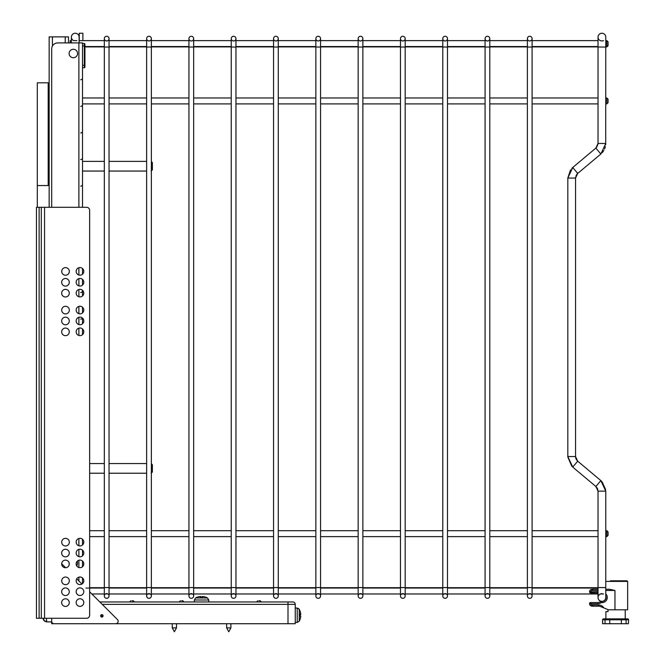 <?xml version="1.0" encoding="UTF-8"?>
<svg xmlns="http://www.w3.org/2000/svg" width="665" height="665" viewBox="0 0 665 665"><rect width="100%" height="100%" fill="white"/><g stroke="black" fill="none" stroke-linecap="round" stroke-linejoin="round"><path stroke-width="1" d="M44.563 618.275L44.563 207.305L86.625 207.305A3.026 3.026 0 0 1 89.642 210.331L89.642 615.25A3.026 3.026 0 0 1 86.625 618.275L36.459 618.275L36.459 207.305L41.297 207.305L41.297 618.275M44.563 207.305L41.297 207.305M104.33 463.555L89.642 463.555L89.642 210.331A3.026 3.026 0 0 0 86.625 207.305L82.518 207.305L82.518 67.697L84.33 67.697A0.607 0.607 0 0 0 84.929 67.09L84.929 44.131A0.607 0.607 0 0 0 84.33 43.524A0.607 0.607 0 0 1 84.929 44.131A0.607 0.607 0 0 0 84.33 43.524L82.518 43.524L84.33 43.524L82.518 43.524L82.518 67.697L84.33 67.697L82.518 67.697M86.625 618.275A3.026 3.026 0 0 0 89.642 615.25M65.469 286.108A3.807 3.807 0 0 0 69.276 282.301A3.807 3.807 0 0 0 65.469 278.494A3.807 3.807 0 0 0 61.662 282.301A3.807 3.807 0 0 0 65.469 286.108M65.469 296.989A3.807 3.807 0 0 0 69.276 293.182A3.807 3.807 0 0 0 65.469 289.366A3.807 3.807 0 0 0 61.662 293.182A3.807 3.807 0 0 0 65.469 296.989M65.519 275.227A3.807 3.807 0 0 0 69.335 271.42A3.807 3.807 0 0 0 65.519 267.613A3.807 3.807 0 0 0 61.712 271.42A3.807 3.807 0 0 0 65.519 275.227M79.975 286.058A3.807 3.807 0 0 0 83.782 282.251A3.807 3.807 0 0 0 79.975 278.444A3.807 3.807 0 0 0 76.167 282.251A3.807 3.807 0 0 0 79.975 286.058M79.975 296.931A3.807 3.807 0 0 0 83.782 293.124A3.807 3.807 0 0 0 79.975 289.317A3.807 3.807 0 0 0 76.167 293.124A3.807 3.807 0 0 0 79.975 296.931M79.975 275.177A3.807 3.807 0 0 0 83.782 271.37A3.807 3.807 0 0 0 79.975 267.563A3.807 3.807 0 0 0 76.167 271.37A3.807 3.807 0 0 0 79.975 275.177M65.469 324.786A3.807 3.807 0 0 0 69.276 320.979A3.807 3.807 0 0 0 65.469 317.172A3.807 3.807 0 0 0 61.662 320.979A3.807 3.807 0 0 0 65.469 324.786M65.469 335.667A3.807 3.807 0 0 0 69.276 331.86A3.807 3.807 0 0 0 65.469 328.053A3.807 3.807 0 0 0 61.662 331.86A3.807 3.807 0 0 0 65.469 335.667M65.519 313.905A3.807 3.807 0 0 0 69.335 310.098A3.807 3.807 0 0 0 65.519 306.291A3.807 3.807 0 0 0 61.712 310.098A3.807 3.807 0 0 0 65.519 313.905M79.975 324.736A3.807 3.807 0 0 0 83.782 320.929A3.807 3.807 0 0 0 79.975 317.122A3.807 3.807 0 0 0 76.167 320.929A3.807 3.807 0 0 0 79.975 324.736M79.975 335.609A3.807 3.807 0 0 0 83.782 331.802A3.807 3.807 0 0 0 79.975 327.995A3.807 3.807 0 0 0 76.167 331.802A3.807 3.807 0 0 0 79.975 335.609M79.975 313.855A3.807 3.807 0 0 0 83.782 310.048A3.807 3.807 0 0 0 79.975 306.241A3.807 3.807 0 0 0 76.167 310.048A3.807 3.807 0 0 0 79.975 313.855M65.469 556.863A3.807 3.807 0 0 0 69.276 553.056A3.807 3.807 0 0 0 65.469 549.248A3.807 3.807 0 0 0 61.662 553.056A3.807 3.807 0 0 0 65.469 556.863M65.469 567.735A3.807 3.807 0 0 0 69.276 563.928A3.807 3.807 0 0 0 65.469 560.121A3.807 3.807 0 0 0 61.662 563.928A3.807 3.807 0 0 0 65.469 567.735M65.519 545.982A3.807 3.807 0 0 0 69.335 542.175A3.807 3.807 0 0 0 65.519 538.367A3.807 3.807 0 0 0 61.712 542.175A3.807 3.807 0 0 0 65.519 545.982M79.975 556.813A3.807 3.807 0 0 0 83.782 553.006A3.807 3.807 0 0 0 79.975 549.19A3.807 3.807 0 0 0 76.167 553.006A3.807 3.807 0 0 0 79.975 556.813M79.975 567.686A3.807 3.807 0 0 0 83.782 563.878A3.807 3.807 0 0 0 79.975 560.071A3.807 3.807 0 0 0 76.167 563.878A3.807 3.807 0 0 0 79.975 567.686M79.975 545.932A3.807 3.807 0 0 0 83.782 542.125A3.807 3.807 0 0 0 79.975 538.317A3.807 3.807 0 0 0 76.167 542.125A3.807 3.807 0 0 0 79.975 545.932M65.469 595.541A3.807 3.807 0 0 0 69.276 591.734A3.807 3.807 0 0 0 65.469 587.927A3.807 3.807 0 0 0 61.662 591.734A3.807 3.807 0 0 0 65.469 595.541M79.975 584.61A3.807 3.807 0 0 0 83.782 580.803A3.807 3.807 0 0 0 79.975 576.996A3.807 3.807 0 0 0 76.167 580.803A3.807 3.807 0 0 0 79.975 584.61M79.975 606.364A3.807 3.807 0 0 0 83.782 602.557A3.807 3.807 0 0 0 79.975 598.749A3.807 3.807 0 0 0 76.167 602.557A3.807 3.807 0 0 0 79.975 606.364M79.975 595.491A3.807 3.807 0 0 0 83.782 591.684A3.807 3.807 0 0 0 79.975 587.877A3.807 3.807 0 0 0 76.167 591.684A3.807 3.807 0 0 0 79.975 595.491M65.519 584.66A3.807 3.807 0 0 0 69.335 580.853A3.807 3.807 0 0 0 65.519 577.045A3.807 3.807 0 0 0 61.712 580.853A3.807 3.807 0 0 0 65.519 584.66M65.469 606.422A3.807 3.807 0 0 0 69.276 602.615A3.807 3.807 0 0 0 65.469 598.808A3.807 3.807 0 0 0 61.662 602.615A3.807 3.807 0 0 0 65.469 606.422M46.375 618.275L46.733 621.9L44.63 621.226L43.109 618.275L43.425 619.755M57.739 623.712L51.695 623.712L51.695 621.9L46.733 621.9L51.77 621.9M46.733 621.9L43.774 620.362M49.152 207.305L49.152 36.874L68.495 36.874L68.495 42.917L78.886 42.917L57.739 42.917A6.043 6.043 0 0 0 51.695 48.961A6.043 6.043 0 0 1 57.739 42.917M49.152 82.809L37.307 82.809L37.307 185.552L49.152 185.552M48.188 185.552L48.188 82.809M37.307 207.305L37.307 185.552M104.33 473.222L89.642 473.222L89.642 530.703L104.33 530.703M104.33 536.622L89.642 536.622L89.642 587.694L104.33 587.694L89.642 587.694M46.567 621.501L46.467 620.686M77.107 561.376A4.231 4.231 0 0 1 76.699 565.824M69.251 564.402A4.231 4.231 0 0 1 69.118 562.839M181.628 600.744L182.842 600.744L181.628 600.744M102.252 604.369L287.995 604.369L287.995 601.958L292.833 601.958L99.833 601.958L91.853 593.978L104.33 593.978M132.069 600.744L133.283 600.744L132.069 600.744M258.984 600.744L260.198 600.744L258.984 600.744M287.995 623.712L287.995 604.369L295.252 604.369A2.419 2.419 0 0 0 292.833 601.958A2.419 2.419 0 0 1 295.252 604.369A2.419 2.419 0 0 0 292.833 601.958A2.419 2.419 0 0 1 295.252 604.369L295.252 623.712L78.886 623.712M101.853 617.062A1.205 1.205 0 0 1 100.806 615.25A1.205 1.205 0 0 1 102.9 615.25A1.205 1.205 0 0 1 101.853 617.062M51.695 618.275L51.695 621.293A2.419 2.419 0 0 0 54.106 623.712L115.752 623.712A2.419 2.419 0 0 0 117.464 619.589L89.642 591.767M81.945 584.061L76.716 578.833M65.619 567.735L61.67 563.787M82.518 42.917L78.886 42.917L78.886 207.305M82.518 583.637L82.518 577.968M82.518 566.721L82.518 561.044M82.518 555.84L82.518 550.163M82.518 544.959L82.518 539.282M82.518 334.645L82.518 328.967M82.518 323.764L82.518 318.086M82.518 312.882L82.518 307.213M82.518 295.967L82.518 290.289M82.518 285.086L82.518 279.408M82.518 274.204L82.518 268.527M51.695 48.961L51.695 207.305M70.182 42.917L68.495 42.917L70.182 42.917L70.182 40.623L71.396 40.623M299.799 611.584L300.031 611.093A12.078 11.962 39 0 1 300.721 613.97L300.721 614.427A12.078 2.485 174.9 0 0 300.031 613.886L300.031 616.206A12.078 1.305 5 0 0 300.721 615.948L300.721 616.455A12.078 11.771 157.1 0 1 300.031 619.298L300.065 619.24M297.222 622.432L299.242 621.21L299.242 609.29L299.242 611.867L299.242 609.29L297.222 608.068L297.222 622.432L295.252 622.507M300.73 615.948L300.065 615.89L300.721 616.455M300.065 611.177A12.078 11.962 39 0 1 300.721 613.97L300.065 614.485L300.73 614.435M300.73 614.551L300.065 614.61L300.721 614.053M300.065 619.323A12.078 11.962 141 0 0 300.721 616.53L300.721 616.073M197.912 597.411L197.463 597.17A12.078 11.879 -61 0 1 200.331 596.48L200.813 596.48A12.078 1.895 84.9 0 0 200.414 597.17L202.734 597.17A12.078 1.895 -84.9 0 0 202.335 596.48L202.817 596.48A12.078 11.879 61 0 1 205.685 597.17L205.236 597.411M204.961 597.968L207.53 597.968L208.76 599.988L207.53 597.968L195.618 597.968L194.388 599.988L208.76 599.988L208.827 601.958L194.321 601.958L194.388 599.988L195.618 597.968L198.187 597.968M205.593 597.145A12.078 11.879 61 0 0 202.817 596.48L202.276 597.145L202.335 596.48M200.331 596.48L200.813 596.48L200.331 596.48A12.078 11.879 -61 0 0 197.555 597.137M176.491 627.885L172.26 627.885L174.38 631.75L176.491 627.885L176.491 623.712M230.888 627.885L226.657 627.885L228.768 631.75L230.888 627.885L230.888 623.712M208.76 599.988L208.827 601.958M82.518 43.524L84.33 43.524L84.33 65.278L84.929 65.278L84.929 67.09A0.607 0.607 0 0 1 84.33 67.697A0.607 0.607 0 0 0 84.929 67.09L84.929 65.278L84.929 67.09M73.325 49.268A4.231 4.231 0 0 1 76.99 55.611A4.231 4.231 0 0 1 69.667 55.611A4.231 4.231 0 0 1 73.325 49.268M589.572 603.712L590.786 603.77L589.572 603.463A0.906 0.906 0 0 1 590.478 602.557A0.906 0.906 0 0 0 589.572 603.463L589.572 603.712A2.419 2.419 0 0 0 591.651 606.106A8.462 8.462 0 0 0 592.839 606.189L598.675 606.189A4.838 4.838 0 0 1 600.512 606.547L608.458 609.813L627.652 609.813L627.652 581.41L627.045 580.803L614.959 580.803M598.035 592.906A4.838 4.838 0 0 0 597.669 592.889L590.478 592.889L590.786 591.684A1.205 1.205 0 0 1 591.825 590.545A7.249 7.249 0 0 1 592.839 590.47L592.839 589.265L598.035 589.265L592.839 589.265A8.462 8.462 0 0 0 591.651 589.348A2.419 2.419 0 0 0 589.572 591.742L590.545 591.742L589.572 591.983A0.906 0.906 0 0 0 590.478 592.889A0.906 0.906 0 0 1 589.572 591.983M605.773 589.265L609.556 589.265L614.959 590.47L614.959 609.813M590.72 591.917L597.669 591.684L597.669 592.889M590.72 603.529L590.478 602.557L597.669 602.557L597.669 603.77A6.043 6.043 0 0 0 601.218 602.623L600.803 601.409A4.838 4.838 0 0 1 597.669 602.557M620.703 580.803L610.428 580.803L620.703 580.803M605.773 597.486A3.865 3.865 0 0 1 601.9 601.351A3.865 3.865 0 0 1 598.035 597.486L598.035 587.569L605.773 587.569L605.773 597.486A3.865 3.865 0 0 1 598.118 598.292A3.865 3.865 0 0 1 600.32 593.953L600.32 593.953A3.865 3.865 0 0 0 601.9 601.351A3.865 3.865 0 0 0 605.773 597.486L605.773 596.015A3.94 3.94 0 0 1 602.108 601.409L600.803 601.409M608.01 609.63L608.01 611.625L605.89 611.625L605.89 618.874M628.417 623.712L628.541 619.78A0.906 0.906 0 0 0 627.635 618.874L603.488 618.874A0.906 0.906 0 0 0 602.581 619.78L602.581 623.712L628.417 623.712L628.541 619.78A0.906 0.906 0 0 0 627.635 618.874A0.906 0.906 0 0 1 628.541 619.78A0.906 0.906 0 0 0 627.635 618.874L627.536 618.874A0.906 0.881 90 0 1 628.417 619.78L626.089 619.78A0.906 0.881 90 0 0 625.2 618.874M602.581 623.712L602.581 619.78A0.906 0.906 0 0 1 603.488 618.874L603.587 618.874A0.906 0.881 90 0 0 602.706 619.78L626.089 619.78L626.089 623.712M627.536 618.874L625.233 618.874L625.233 609.813M603.87 607.926A6.043 6.043 0 0 0 598.675 604.975L598.675 606.189A4.838 4.838 0 0 1 600.512 606.547M601.9 593.612L600.271 593.978L603.488 593.953M82.518 77.971A1.812 1.812 0 0 1 80.698 79.783M82.876 40.623L82.876 33.25L79.251 33.25L79.251 40.623M82.518 104.563A1.812 1.812 0 0 1 80.698 106.375M82.518 131.155A1.812 1.812 0 0 1 80.698 132.967M82.518 157.746A1.812 1.812 0 0 1 80.698 159.558M82.518 184.338A1.812 1.812 0 0 1 80.698 186.15M82.518 290.705A1.812 1.812 0 0 1 80.698 292.525M82.385 317.978A1.812 1.812 0 0 1 80.698 319.117M71.396 42.917L71.396 37.115A3.865 3.865 0 0 1 75.261 33.25A3.865 3.865 0 0 1 79.127 37.115L79.127 37.115A3.865 3.865 0 0 0 75.261 33.25A3.865 3.865 0 0 0 73.624 40.623L76.899 40.623L73.624 40.623M85.935 588.051L104.33 588.051M109.043 588.051L146.641 588.051M151.354 588.051L188.943 588.051M193.656 588.051L231.245 588.051M235.959 588.051L273.556 588.051M278.269 588.051L315.858 588.051M320.572 588.051L358.161 588.051M362.874 588.051L400.471 588.051M405.185 588.051L442.774 588.051M447.487 588.051L485.076 588.051M489.797 588.051L527.387 588.051M532.1 588.051L598.035 588.051M150.248 593.978L147.738 593.978L148.993 593.612A2.361 2.361 0 0 0 146.641 595.973A2.361 2.361 0 0 0 148.993 598.325A2.361 2.361 0 0 0 151.354 595.973A2.361 2.361 0 0 0 148.993 593.612A2.361 2.361 0 0 1 151.221 596.746A2.361 2.361 0 0 1 147.522 597.818A2.361 2.361 0 0 1 147.738 593.978M107.772 593.878L105.436 593.978L106.691 593.612A2.361 2.361 0 0 0 104.33 595.973A2.361 2.361 0 0 0 106.691 598.325A2.361 2.361 0 0 0 109.043 595.973A2.361 2.361 0 0 0 106.691 593.612A2.361 2.361 0 0 1 108.91 596.746A2.361 2.361 0 0 1 105.22 597.818A2.361 2.361 0 0 1 105.436 593.978M530.994 593.978L528.484 593.978L529.739 593.612A2.361 2.361 0 0 0 527.387 595.973A2.361 2.361 0 0 0 529.739 598.325A2.361 2.361 0 0 0 532.1 595.973A2.361 2.361 0 0 0 529.739 593.612A2.361 2.361 0 0 1 531.967 596.746A2.361 2.361 0 0 1 528.276 597.818A2.361 2.361 0 0 1 528.484 593.978M488.692 593.978L486.182 593.978L487.437 593.612A2.361 2.361 0 0 0 485.076 595.973A2.361 2.361 0 0 0 487.437 598.325A2.361 2.361 0 0 0 489.797 595.973A2.361 2.361 0 0 0 487.437 593.612A2.361 2.361 0 0 1 489.664 596.746A2.361 2.361 0 0 1 485.965 597.818A2.361 2.361 0 0 1 486.182 593.978M446.215 593.878L443.879 593.978L445.134 593.612A2.361 2.361 0 0 0 442.774 595.973A2.361 2.361 0 0 0 445.134 598.325A2.361 2.361 0 0 0 447.487 595.973A2.361 2.361 0 0 0 445.134 593.612A2.361 2.361 0 0 1 447.354 596.746A2.361 2.361 0 0 1 443.663 597.818A2.361 2.361 0 0 1 443.879 593.978M404.079 593.978L401.569 593.978L402.824 593.612A2.361 2.361 0 0 0 400.471 595.973A2.361 2.361 0 0 0 402.824 598.325A2.361 2.361 0 0 0 405.185 595.973A2.361 2.361 0 0 0 402.824 593.612A2.361 2.361 0 0 1 405.051 596.746A2.361 2.361 0 0 1 401.361 597.818A2.361 2.361 0 0 1 401.569 593.978M361.777 593.978L359.266 593.978L360.521 593.612A2.361 2.361 0 0 0 358.161 595.973A2.361 2.361 0 0 0 360.521 598.325A2.361 2.361 0 0 0 362.874 595.973A2.361 2.361 0 0 0 360.521 593.612A2.361 2.361 0 0 1 362.749 596.746A2.361 2.361 0 0 1 359.05 597.818A2.361 2.361 0 0 1 359.266 593.978M319.474 593.978L316.956 593.978L318.219 593.612A2.361 2.361 0 0 0 315.858 595.973A2.361 2.361 0 0 0 318.219 598.325A2.361 2.361 0 0 0 320.572 595.973A2.361 2.361 0 0 0 318.219 593.612A2.361 2.361 0 0 1 320.439 596.746A2.361 2.361 0 0 1 316.748 597.818A2.361 2.361 0 0 1 316.956 593.978M277.164 593.978L274.653 593.978L275.909 593.612A2.361 2.361 0 0 0 273.556 595.973A2.361 2.361 0 0 0 275.909 598.325A2.361 2.361 0 0 0 278.269 595.973A2.361 2.361 0 0 0 275.909 593.612A2.361 2.361 0 0 1 278.136 596.746A2.361 2.361 0 0 1 274.446 597.818A2.361 2.361 0 0 1 274.653 593.978M234.861 593.978L232.351 593.978L233.606 593.612A2.361 2.361 0 0 0 231.245 595.973A2.361 2.361 0 0 0 233.606 598.325A2.361 2.361 0 0 0 235.959 595.973A2.361 2.361 0 0 0 233.606 593.612A2.361 2.361 0 0 1 235.826 596.746A2.361 2.361 0 0 1 232.135 597.818A2.361 2.361 0 0 1 232.351 593.978M192.559 593.978L190.04 593.978L191.296 593.612A2.361 2.361 0 0 0 188.943 595.973A2.361 2.361 0 0 0 191.296 598.325A2.361 2.361 0 0 0 193.656 595.973A2.361 2.361 0 0 0 191.296 593.612A2.361 2.361 0 0 1 193.523 596.746A2.361 2.361 0 0 1 189.833 597.818A2.361 2.361 0 0 1 190.04 593.978M79.127 42.917L79.127 37.115L79.127 40.623L104.33 40.623M107.946 40.623L106.691 40.989L107.946 40.623M109.043 40.623L146.641 40.623M150.248 40.623L148.993 40.989L150.248 40.623M151.354 40.623L188.943 40.623M191.744 40.939L191.744 40.939A2.361 2.361 0 0 0 193.407 37.573A2.361 2.361 0 0 0 189.716 36.883A2.361 2.361 0 0 0 190.04 40.623A2.361 2.361 0 0 1 189.558 37.041A2.361 2.361 0 0 1 193.166 37.19A2.361 2.361 0 0 1 192.385 40.723L192.559 40.623M193.656 40.623L231.245 40.623M234.861 40.623L233.606 40.989L234.861 40.623M235.959 40.623L273.556 40.623L235.959 40.623M277.164 40.623L275.909 40.989L277.164 40.623M278.269 40.623L315.858 40.623L278.269 40.623M319.474 40.623L318.219 40.989L319.474 40.623M320.572 40.623L358.161 40.623M361.777 40.623L360.521 40.989L361.777 40.623M362.874 40.623L400.471 40.623M404.079 40.623L402.824 40.989L404.079 40.623M405.185 40.623L442.774 40.623L405.185 40.623M447.487 40.623L485.076 40.623L447.487 40.623M488.692 40.623L487.437 40.989L488.692 40.623M489.797 40.623L527.387 40.623M530.994 40.623L529.739 40.989L530.994 40.623M532.1 40.623L598.035 40.623M603.537 40.623L601.9 40.989L603.537 40.623M605.773 40.623L606.862 40.623L606.862 46.907L608.068 45.702L608.068 41.829L606.862 40.623L608.068 41.829M600.271 40.623L601.9 40.989L600.271 40.623A3.865 3.865 0 0 1 601.9 33.25A3.865 3.865 0 0 1 605.773 37.115A3.865 3.865 0 0 0 601.9 33.25A3.865 3.865 0 0 0 598.035 37.115L598.035 47.032L605.773 47.032L605.773 37.115M528.658 40.723L529.739 40.989A2.361 2.361 0 0 1 527.387 38.628A2.361 2.361 0 0 1 529.739 36.276A2.361 2.361 0 0 1 532.1 38.628A2.361 2.361 0 0 1 529.739 40.989M486.182 40.623L487.437 40.989A2.361 2.361 0 0 1 485.076 38.628A2.361 2.361 0 0 1 487.437 36.276A2.361 2.361 0 0 1 489.797 38.628A2.361 2.361 0 0 1 487.437 40.989M443.879 40.623L445.134 40.989A2.361 2.361 0 0 1 442.774 38.628A2.361 2.361 0 0 1 445.134 36.276A2.361 2.361 0 0 1 447.487 38.628A2.361 2.361 0 0 1 445.134 40.989M401.569 40.623L402.824 40.989A2.361 2.361 0 0 1 400.471 38.628A2.361 2.361 0 0 1 402.824 36.276A2.361 2.361 0 0 1 405.185 38.628A2.361 2.361 0 0 1 402.824 40.989M361.61 40.723A2.361 2.361 0 0 0 362.392 37.19A2.361 2.361 0 0 0 358.776 37.041A2.361 2.361 0 0 0 359.266 40.623L360.521 40.989A2.361 2.361 0 0 1 358.161 38.628A2.361 2.361 0 0 1 360.521 36.276A2.361 2.361 0 0 1 362.874 38.628A2.361 2.361 0 0 1 360.521 40.989M319.3 40.723A2.361 2.361 0 0 0 320.081 37.19A2.361 2.361 0 0 0 316.474 37.041A2.361 2.361 0 0 0 316.956 40.623L318.219 40.989A2.361 2.361 0 0 1 315.858 38.628A2.361 2.361 0 0 1 318.219 36.276A2.361 2.361 0 0 1 320.572 38.628A2.361 2.361 0 0 1 318.219 40.989M274.828 40.723L275.909 40.989A2.361 2.361 0 0 1 273.556 38.628A2.361 2.361 0 0 1 275.909 36.276A2.361 2.361 0 0 1 278.269 38.628A2.361 2.361 0 0 1 275.909 40.989M232.351 40.623L233.606 40.989A2.361 2.361 0 0 1 231.245 38.628A2.361 2.361 0 0 1 233.606 36.276A2.361 2.361 0 0 1 235.959 38.628A2.361 2.361 0 0 1 233.606 40.989A2.361 2.361 0 0 0 235.826 37.855A2.361 2.361 0 0 0 232.135 36.783A2.361 2.361 0 0 0 232.351 40.623A2.361 2.361 0 0 1 231.861 37.041A2.361 2.361 0 0 1 235.476 37.19A2.361 2.361 0 0 1 234.687 40.723M190.04 40.623L191.296 40.989A2.361 2.361 0 0 1 188.943 38.628A2.361 2.361 0 0 1 191.296 36.276A2.361 2.361 0 0 1 193.656 38.628A2.361 2.361 0 0 1 191.296 40.989M150.082 40.723A2.361 2.361 0 0 0 150.864 37.19A2.361 2.361 0 0 0 147.248 37.041A2.361 2.361 0 0 0 147.738 40.623L148.993 40.989A2.361 2.361 0 0 1 146.641 38.628A2.361 2.361 0 0 1 148.993 36.276A2.361 2.361 0 0 1 151.354 38.628A2.361 2.361 0 0 1 148.993 40.989M105.436 40.623L106.691 40.989A2.361 2.361 0 0 1 104.33 38.628A2.361 2.361 0 0 1 106.691 36.276A2.361 2.361 0 0 1 109.043 38.628A2.361 2.361 0 0 1 106.691 40.989A2.361 2.361 0 0 0 108.91 37.855A2.361 2.361 0 0 0 105.22 36.783A2.361 2.361 0 0 0 105.436 40.623A2.361 2.361 0 0 1 104.945 37.041A2.361 2.361 0 0 1 108.561 37.19A2.361 2.361 0 0 1 107.772 40.723M109.043 473.222L146.641 473.222M151.171 473.222L152.376 472.017L152.376 464.769L151.354 463.738M82.518 171.046L104.33 171.046M109.043 171.046L146.641 171.046M152.376 169.833L151.171 171.046L152.376 169.833L152.376 162.584L151.354 161.553L152.376 162.584M149.442 40.939L149.442 40.939A2.361 2.361 0 0 0 151.105 37.573A2.361 2.361 0 0 0 147.414 36.883A2.361 2.361 0 0 0 147.738 40.623M276.357 40.939L276.357 40.939A2.361 2.361 0 0 0 278.02 37.573A2.361 2.361 0 0 0 274.329 36.883A2.361 2.361 0 0 0 274.653 40.623A2.361 2.361 0 0 1 274.171 37.041A2.361 2.361 0 0 1 277.779 37.19A2.361 2.361 0 0 1 276.997 40.723M318.668 40.939L318.668 40.939A2.361 2.361 0 0 0 320.322 37.573A2.361 2.361 0 0 0 316.631 36.883A2.361 2.361 0 0 0 316.956 40.623M360.97 40.939L360.97 40.939A2.361 2.361 0 0 0 362.625 37.573A2.361 2.361 0 0 0 358.934 36.883A2.361 2.361 0 0 0 359.266 40.623M608.068 99.185L606.862 97.979L606.862 103.898L608.068 102.693L608.068 99.185L606.862 97.979L605.773 97.979M82.518 97.979L104.33 97.979M109.043 97.979L146.641 97.979M151.354 97.979L188.943 97.979M193.656 97.979L231.245 97.979M235.959 97.979L273.556 97.979M278.269 97.979L315.858 97.979M320.572 97.979L358.161 97.979M362.874 97.979L400.471 97.979M405.185 97.979L442.774 97.979M447.487 97.979L485.076 97.979M489.797 97.979L527.387 97.979M532.1 97.979L598.035 97.979M608.068 535.416L608.068 531.909L606.862 530.703L606.862 536.622L608.068 535.416L606.862 536.622L605.773 536.622M109.043 536.622L146.641 536.622M151.354 536.622L188.943 536.622M193.656 536.622L231.245 536.622M235.959 536.622L273.556 536.622M278.269 536.622L315.858 536.622M320.572 536.622L358.161 536.622M362.874 536.622L400.471 536.622M405.185 536.622L442.774 536.622M447.487 536.622L485.076 536.622M489.797 536.622L527.387 536.622M532.1 536.622L598.035 536.622M39.119 618.275L39.119 207.305M65.228 36.874L65.228 42.917M52.419 46.093L52.419 36.874M101.853 616.621A0.773 0.773 0 0 1 101.088 615.856A0.773 0.773 0 0 1 101.853 615.083A0.773 0.773 0 0 1 102.626 615.856A0.773 0.773 0 0 1 101.853 616.621M78.886 267.721L78.886 275.019M78.886 278.602L78.886 285.9M78.886 289.475L78.886 296.773M78.886 306.399L78.886 313.697M78.886 317.28L78.886 324.578M78.886 328.153L78.886 335.451M78.886 538.475L78.886 545.774M78.886 549.356L78.886 556.647M78.886 560.229L78.886 567.528M78.886 577.154L78.886 581.011M292.833 601.958A2.419 2.419 0 0 1 295.252 604.369M200.813 596.48L200.872 597.145L200.813 596.48M82.518 65.278L84.33 65.278L84.33 67.697M84.929 45.943L82.518 45.943M605.773 581.41L627.652 581.41L627.652 609.813M598.675 604.975L592.839 604.975A7.249 7.249 0 0 1 591.825 604.909L591.651 606.106M591.825 604.909A1.205 1.205 0 0 1 590.786 603.77L597.669 603.77M592.839 590.47L598.035 590.47M605.773 590.47L614.959 590.47M601.218 602.623L602.108 602.623A5.145 5.145 0 0 0 605.773 593.853M602.108 601.409L602.108 602.623M591.651 589.348L591.825 590.545M592.839 604.975L592.839 606.189M621.368 618.874L621.368 623.712M609.755 618.874L609.755 623.712M605.923 618.874A0.906 0.881 90 0 0 605.034 619.78L605.034 623.712M603.488 618.874A0.906 0.906 0 0 0 602.581 619.78L602.706 623.712M605.773 587.569L605.773 491.144L598.035 491.144L598.035 587.569M605.773 491.144L600.852 480.587L577.71 461.178L600.852 480.587L595.873 486.514L598.035 491.144L597.536 488.742M572.74 467.096L567.819 456.547L575.549 456.547L577.71 461.178L572.74 467.096L595.873 486.514M527.387 595.973L527.387 587.569L532.1 587.569L532.1 595.973L532.1 593.978L598.035 593.978M400.471 595.973L400.471 587.569L405.185 587.569L405.185 595.973L405.185 593.978L442.774 593.978L442.774 595.973L442.774 587.569L447.487 587.569L447.487 595.973L447.487 593.978L485.076 593.978L485.076 595.973L485.076 587.569L489.797 587.569L489.797 595.973L489.797 593.978L527.387 593.978M358.161 595.973L358.161 587.569L362.874 587.569L362.874 595.973L362.874 593.978L400.471 593.978M315.858 595.973L315.858 587.569L320.572 587.569L320.572 595.973L320.572 593.978L358.161 593.978M273.556 595.973L273.556 587.569L278.269 587.569L278.269 595.973L278.269 593.978L315.858 593.978M231.245 595.973L231.245 587.569L235.959 587.569L235.959 595.973L235.959 593.978L273.556 593.978M188.943 595.973L188.943 587.569L193.656 587.569L193.656 595.973L193.656 593.978L231.245 593.978M146.641 595.973L146.641 587.569L151.354 587.569L151.354 595.973L151.354 593.978L188.943 593.978M104.33 595.973L104.33 587.569L109.043 587.569L109.043 595.973L109.043 593.978L146.641 593.978M575.549 456.606L575.549 178.054L567.819 178.054L572.74 167.497L595.873 148.087L598.035 143.457L598.035 47.032M575.666 176.907L575.549 178.054L577.71 173.424L572.74 167.497L571.725 168.436M577.71 173.424L600.852 154.014L595.873 148.087M600.852 154.014L605.773 143.457L598.035 143.457M104.33 587.569L104.33 47.032L109.043 47.032L109.043 38.628M146.641 587.569L146.641 47.032L151.354 47.032L151.354 38.628M188.943 587.569L188.943 47.032L193.656 47.032L193.656 38.628M231.245 587.569L231.245 47.032L235.959 47.032L235.959 38.628M273.556 587.569L273.556 47.032L278.269 47.032L278.269 38.628M315.858 587.569L315.858 47.032L320.572 47.032L320.572 38.628M358.161 587.569L358.161 47.032L362.874 47.032L362.874 38.628M400.471 587.569L400.471 47.032L405.185 47.032L405.185 38.628M405.185 47.032L405.185 587.694L442.774 587.694L442.774 47.032L447.487 47.032L447.487 38.628M447.487 47.032L447.487 587.694L485.076 587.694L485.076 47.032L489.797 47.032L489.797 38.628M527.387 587.569L527.387 47.032L532.1 47.032L532.1 38.628M261.403 601.958L260.198 600.744L261.403 601.958M256.574 601.958L257.779 600.744L256.574 601.958M179.209 601.958L180.423 600.744L179.209 601.958M184.047 601.958L182.842 600.744L184.047 601.958M129.658 601.958L130.864 600.744L129.658 601.958M134.488 601.958L133.283 600.744L134.488 601.958M299.799 618.915L300.065 619.348M300.065 611.376L300.031 610.985A12.086 12.086 0 0 0 299.242 609.29L298.577 608.542M300.065 616.189L300.065 613.92L300.065 616.189M299.242 621.21A12.086 12.086 0 0 0 300.031 619.522A12.086 12.086 0 0 1 299.242 621.21M297.563 608.101L295.252 608.001M202.709 597.145L200.439 597.145M207.53 597.968A12.086 12.086 0 0 0 205.842 597.17M197.306 597.17A12.086 12.086 0 0 0 195.618 597.968M172.26 623.712L172.26 627.885M226.657 623.712L226.657 627.885M300.031 610.985A12.086 12.086 0 0 0 299.242 609.29M627.652 581.41L627.045 580.803M84.929 46.55L104.33 46.55M109.043 46.55L146.641 46.55M151.354 46.55L188.943 46.55M193.656 46.55L231.245 46.55M235.959 46.55L273.556 46.55M278.269 46.55L315.858 46.55M320.572 46.55L358.161 46.55M362.874 46.55L400.471 46.55M405.185 46.55L442.774 46.55M447.487 46.55L485.076 46.55M489.797 46.55L527.387 46.55M532.1 46.55L598.035 46.55M605.773 46.55L606.862 46.55L608.068 45.336M567.819 456.905L567.819 178.054L570.52 169.866M605.707 144.804L605.773 47.032M104.33 47.032L104.33 38.628M109.043 587.694L146.641 587.694L109.043 587.694L109.043 47.032M109.043 463.555L146.641 463.555M82.518 161.379L104.33 161.379M109.043 161.379L146.641 161.379M146.641 47.032L146.641 38.628M151.354 587.694L188.943 587.694L151.354 587.694L151.354 47.032M188.943 47.032L188.943 38.628M193.656 587.694L231.245 587.694L193.656 587.694L193.656 47.032M231.245 47.032L231.245 38.628M235.959 587.694L273.556 587.694L235.959 587.694L235.959 47.032M273.556 47.032L273.556 38.628M278.269 587.694L315.858 587.694L278.269 587.694L278.269 47.032M315.858 47.032L315.858 38.628M320.572 587.694L358.161 587.694L320.572 587.694L320.572 47.032M358.161 47.032L358.161 38.628M362.874 587.694L400.471 587.694L362.874 587.694L362.874 47.032M400.471 47.032L400.471 38.628M442.774 47.032L442.774 38.628M485.076 47.032L485.076 38.628M489.797 587.694L527.387 587.694L489.797 587.694L489.797 47.032M527.387 47.032L527.387 38.628M532.1 587.694L598.035 587.694L532.1 587.694L532.1 47.032M600.852 480.587L601.351 481.028M602.083 481.759L605.699 489.748M595.948 486.572L597.295 488.251M575.591 457.204L575.973 458.767M576.181 459.224L576.721 460.113M577.287 460.779L577.702 461.169M567.827 457.03L571.775 466.215M576.023 175.718L576.247 175.244M576.755 174.446L577.253 173.856M602.133 152.784L603.878 150.423M604.576 149.068L605.391 146.682M596.572 147.397L598.001 144.081M82.518 103.898L104.33 103.898M109.043 103.898L146.641 103.898M151.354 103.898L188.943 103.898M193.656 103.898L231.245 103.898M235.959 103.898L273.556 103.898M278.269 103.898L315.858 103.898M320.572 103.898L358.161 103.898M362.874 103.898L400.471 103.898M405.185 103.898L442.774 103.898M447.487 103.898L485.076 103.898M489.797 103.898L527.387 103.898M532.1 103.898L598.035 103.898M605.773 103.898L606.862 103.898L608.068 102.693M84.929 46.907L104.33 46.907M109.043 46.907L146.641 46.907M151.354 46.907L188.943 46.907M193.656 46.907L231.245 46.907M235.959 46.907L273.556 46.907M278.269 46.907L315.858 46.907M320.572 46.907L358.161 46.907M362.874 46.907L400.471 46.907M405.185 46.907L442.774 46.907M447.487 46.907L485.076 46.907M489.797 46.907L527.387 46.907M532.1 46.907L598.035 46.907M605.773 46.907L606.862 46.907L608.068 45.702M109.043 530.703L146.641 530.703M151.354 530.703L188.943 530.703M193.656 530.703L231.245 530.703M235.959 530.703L273.556 530.703M278.269 530.703L315.858 530.703M320.572 530.703L358.161 530.703M362.874 530.703L400.471 530.703M405.185 530.703L442.774 530.703M447.487 530.703L485.076 530.703M489.797 530.703L527.387 530.703M532.1 530.703L598.035 530.703M605.773 530.703L606.862 530.703L608.068 531.909M405.185 587.694L442.774 587.694M447.487 587.694L485.076 587.694"/></g></svg>
